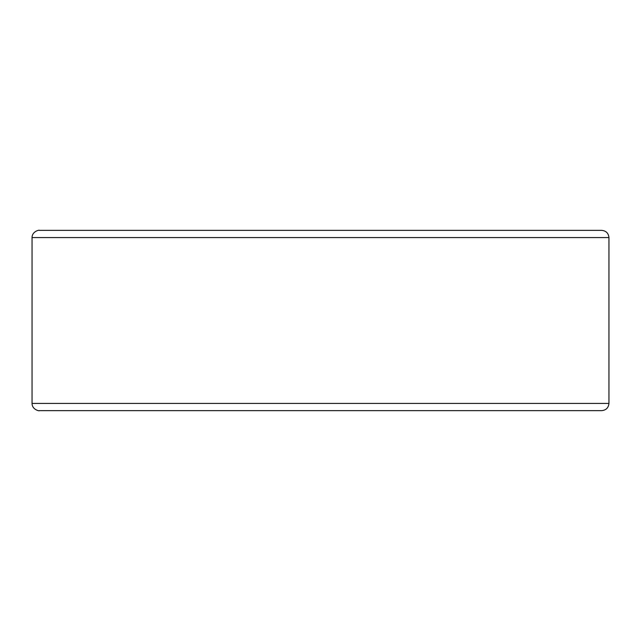 <?xml version="1.0" encoding="UTF-8"?>
<svg xmlns="http://www.w3.org/2000/svg" width="641" height="641" viewBox="0 0 641 641"><rect width="100%" height="100%" fill="white"/><g stroke="black" fill="none" stroke-linecap="round" stroke-linejoin="round"><path stroke-width="0.96" d="M601.739 410.641L39.261 410.641L601.739 410.641C606.09 410.184 608.493 407.78 608.95 403.429L32.05 403.429C32.074 410.088 40.311 411.29 39.261 410.641M32.05 237.571L608.95 237.571C608.493 233.22 606.09 230.816 601.739 230.359L39.261 230.359C40.311 229.71 32.074 230.912 32.05 237.571L32.05 403.429M608.95 237.571L608.95 403.429"/></g></svg>

